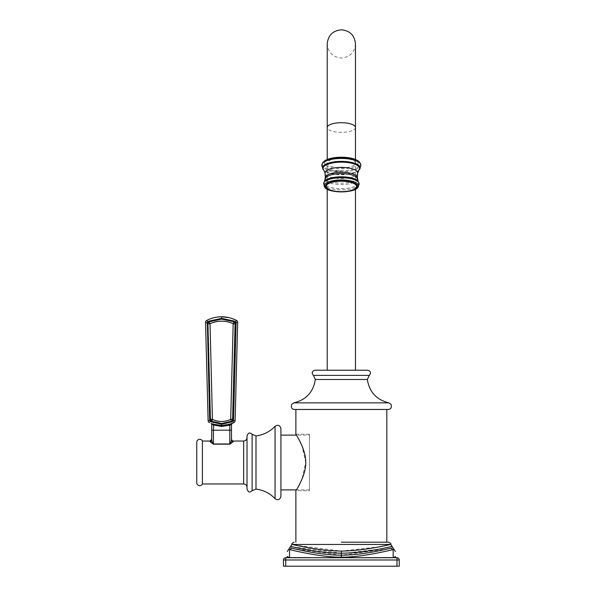 <?xml version="1.0" encoding="UTF-8"?>
<svg xmlns="http://www.w3.org/2000/svg" width="596" height="596" viewBox="0 0 596 596"><rect width="100%" height="100%" fill="white"/><g stroke="black" fill="none" stroke-linecap="round" stroke-linejoin="round"><path stroke-width="0.45" stroke-dasharray="2.98 2.23" d="M379.749 546.696L341.352 551.091L294.975 545.094M341.851 553.215L292.189 546.815M291.116 546.584L290.662 546.487M341.262 555.196L294.238 548.797M292.629 548.439L291.161 548.111C289.239 547.851 289.239 547.851 291.161 548.111A1.691 1.646 -76.9 0 1 289.529 549.601C288.412 549.341 288.412 549.341 289.529 549.601C293.657 550.585 322.689 557.551 341.352 557.148L341.352 551.091M392.041 546.487L378.646 549.169L345.628 553.155M393.174 550.123L393.174 549.601C394.291 549.341 394.291 549.341 393.174 549.601A1.691 1.646 -103.1 0 1 391.542 548.111C393.457 547.851 393.457 547.851 391.542 548.111L390.358 548.38M388.264 548.841L341.568 555.196M393.174 549.601C389.032 550.548 360.759 557.476 341.352 557.148M289.514 557.729L286.14 557.729L289.514 557.633M288.993 557.603L287.905 557.335M287.831 557.297L287.265 556.597A1.132 1.132 0 0 1 286.14 557.729L287.577 557.729M285.715 566.2L283.458 566.2L283.458 559.987L396.981 559.987L396.981 557.729L285.715 557.729L285.715 566.2L399.245 566.2L399.245 559.987L396.981 559.987L396.981 566.2M393.449 557.729L288.68 557.729M395.424 557.729L396.563 557.729A1.132 1.132 -90 0 1 395.431 556.597L393.174 557.633L310.516 557.633M389.546 544.714L387.832 545.072M386.491 545.347L383.481 545.958M341.352 542.196L388.51 542.196M309.436 489.897L296.406 489.897L301.926 479.37L305.718 462.503L301.926 445.629L296.406 435.11L309.436 435.11L309.436 489.897L309.436 435.11M386.819 409.467L295.884 409.467M367.725 370.213L314.971 370.213M341.352 167.93A14.118 4.828 180 0 0 355.469 163.095A14.118 4.828 180 0 0 341.352 158.268A14.118 4.828 180 0 0 327.226 163.095A14.118 4.828 180 0 0 341.352 167.93M295.884 434.26L309.436 434.26L309.436 490.739L295.884 490.739M309.436 434.26L309.436 490.739M280.917 428.613L280.917 435.11M247.027 489.048L247.027 437.65M247.027 435.952L247.027 462.503M202.409 483.967L202.409 441.04M230.816 443.834L213.234 444.147M231.054 441.934L229.803 443.968L213.42 444.162L210.03 441.688A1.691 1.646 0 0 0 211.729 440.042L211.729 439.341M233.185 441.04L233.155 441.845M196.755 442.314L196.755 482.693M211.297 423.6L211.327 423.614A1.132 0.998 113.9 0 1 211.893 424.65L211.066 423.495A1.132 1.132 114.5 0 1 211.729 424.523L211.729 430.185L213.42 430.185L213.42 443.968L212.779 443.29M212.727 443.193L212.198 442.023M212.183 441.971L211.893 441.085M211.729 440.057L211.729 430.185M233.185 441.688A1.691 1.646 180 0 1 231.494 440.042L231.151 441.658M231.494 439.341L231.494 424.523A1.132 1.132 0 0 1 231.539 424.21A1.132 1.132 0 0 0 231.494 424.523L231.33 424.65A1.132 0.998 66.1 0 1 231.889 423.614L232.149 423.503A1.132 1.132 0 0 0 231.978 423.6A1.132 1.132 0 0 1 232.142 423.503L231.539 424.21A1.132 1.132 0 0 1 231.613 424.017A1.132 1.132 0 0 0 231.539 424.203M211.088 423.51L221.608 425.507L231.889 423.614M236.456 320.41L235.621 322.049L234.332 321.132L221.608 318.361L208.883 321.132L207.594 322.049L206.767 320.41A2.257 2.257 0 0 0 205.545 322.473L208.123 420.679L209.919 420.679L211.327 421.893L212.526 419.428C218.583 422.162 224.64 422.162 230.689 419.428L233.185 323.695C225.467 320.343 217.749 320.343 210.03 323.695L212.526 419.428M209.285 422.601L210.902 420.597L211.655 421.216L221.608 423.473L231.561 421.216L232.812 419.293L235.308 323.874L234.027 321.818L233.185 323.695M205.545 322.473L207.348 322.466L209.658 419.301L209.919 420.679L210.656 420.217L210.902 420.597M234.332 321.132L234.027 321.818L221.608 319.113L209.189 321.818L208.116 322.935L210.656 420.217M213.726 424.248L213.42 425.186L221.608 426.49L231.33 424.65M229.49 424.248L229.803 430.185L213.42 430.185L213.42 425.186L211.93 424.68M230.689 419.428L231.889 421.893L233.304 420.679L233.558 419.301L236.061 323.799M232.567 420.217L235.1 420.679A2.257 2.257 0 0 1 233.937 422.601L232.321 420.597M232.418 318.651L229.102 317.668M235.1 420.679L237.67 322.473L235.621 322.049L234.861 322.51M233.282 323.851L236.061 323.874L235.867 322.466L235.107 322.935M390.767 544.453L291.928 544.453M393.591 557.729L393.174 557.633M293.858 402.851L388.838 402.851M367.352 379.488L315.344 379.488M313.407 375.383L369.296 375.383M341.352 171L327.226 171L341.352 171M355.469 43.918C354.635 52.5 349.926 57.201 341.352 58.043C332.777 57.201 328.068 52.5 327.226 43.918L327.226 127.537A14.118 4.828 180 0 0 341.352 132.364A14.118 4.828 180 0 0 355.469 127.537L355.469 189.215M358.099 163.095A16.748 5.729 0 0 1 341.352 168.824A16.748 5.729 0 0 1 324.604 163.095A16.748 5.729 180 0 1 341.352 157.374A16.748 5.729 180 0 1 358.099 163.095M359.656 162.343A19.072 6.526 180 0 1 360.424 164.168A19.072 6.526 0 0 1 341.352 170.694A19.072 6.526 0 0 1 322.28 164.168A19.072 6.526 180 0 1 323.047 162.343M321.885 164.667A19.504 6.668 180 0 0 321.847 165.077A19.504 6.668 0 0 0 341.352 171.752A19.504 6.668 0 0 0 360.856 165.077A19.504 6.668 180 0 0 360.818 164.667M360.826 164.712A19.512 6.675 180 0 1 360.863 165.129A19.512 6.675 0 0 1 341.352 171.804A19.512 6.675 0 0 1 321.833 165.129A19.512 6.675 180 0 1 321.877 164.712M359.202 169.793A18.781 6.422 0 0 1 341.352 174.226A18.781 6.422 0 0 1 323.494 169.793M359.105 169.905A18.67 6.385 0 0 1 341.352 174.315A18.67 6.385 0 0 1 323.598 169.905M358.919 170.113A18.267 6.243 0 0 1 341.352 174.65A18.267 6.243 0 0 1 323.777 170.113M357.645 173.213A16.308 5.58 0 0 1 341.352 178.547A16.308 5.58 0 0 1 325.051 173.213M357.354 177.697A16.01 5.476 0 0 1 341.352 183.173A16.01 5.476 0 0 1 325.341 177.697M357.384 179.091A16.04 5.483 0 0 1 341.352 184.574A16.04 5.483 0 0 1 325.312 179.091M324.574 181.288A17.284 5.908 180 0 0 324.068 182.711A17.284 5.908 0 0 0 341.352 188.627A17.284 5.908 0 0 0 358.636 182.711A17.284 5.908 180 0 0 358.121 181.288M359.097 183.799A17.753 6.072 0 0 1 341.352 189.871A17.753 6.072 0 0 1 323.598 183.799A17.753 6.072 180 0 1 323.643 183.397M357.6 187.695A17.157 5.871 0 0 1 341.352 191.681A17.157 5.871 0 0 1 325.103 187.695M275.054 426.296L275.054 498.703M255.989 489.078L255.989 435.929M252.108 434.26L252.108 490.739M243.637 441.04L243.637 483.967M210.03 441.688L210.03 441.04M229.803 444.162L229.803 430.185L231.494 430.185M208.362 322.51L207.594 322.049L207.348 322.466L208.116 322.935M208.883 321.132L210.03 323.695M207.162 323.874L209.934 323.851M221.608 319.113L221.608 316.781M209.658 419.301L212.429 419.279M221.608 426.49L221.608 423.473M230.786 419.279L233.558 419.301M288.665 557.729L287.779 557.729M327.226 189.215L327.226 163.095M355.469 159.534L355.469 163.095"/><path stroke-width="0.89" d="M294.975 545.094L291.928 544.453C290.826 543.857 315.761 550.786 341.352 551.091C366.942 550.786 391.87 543.857 390.767 544.453L389.546 544.714M292.189 546.815L291.116 546.584M286.132 557.729L286.14 557.729A1.132 1.132 90 0 0 287.265 556.597C287.265 549.989 287.265 549.989 287.265 556.597L289.529 557.633L289.529 549.601C288.412 549.341 288.412 549.341 289.529 549.601A1.691 1.646 103.1 0 0 291.161 548.111C289.239 547.851 289.239 547.851 291.161 548.111C295.914 548.99 319.247 555.167 341.352 555.196L341.352 553.215C316.022 553.021 290.751 546.197 290.706 546.495C288.308 545.601 314.427 552.909 341.352 553.215C366.682 553.021 391.945 546.197 391.997 546.495C394.396 545.601 368.268 552.909 341.352 553.215L341.352 551.091M294.238 548.797L292.629 548.439M310.516 557.633L289.529 557.633L289.529 549.601C293.657 550.585 322.6 557.543 341.352 557.148C360.021 557.551 389.046 550.585 393.174 549.601C394.291 549.341 394.291 549.341 393.174 549.601L393.174 557.633L395.431 556.597C395.431 549.989 395.431 549.989 395.431 556.597A1.132 1.132 0 0 0 396.563 557.729L396.563 557.729M341.352 557.148L341.352 555.196C363.448 555.167 386.789 548.99 391.542 548.111C393.457 547.851 393.457 547.851 391.542 548.111A1.691 1.646 76.9 0 0 393.174 549.601L393.174 557.633L289.514 557.729M345.628 553.155L341.851 553.215M390.358 548.38L388.264 548.841M396.981 566.2L399.245 566.2L399.245 559.987A2.257 2.257 0 0 0 396.981 557.729A2.257 2.257 0 0 1 399.245 559.987L285.715 559.987L285.715 557.729A2.257 2.257 0 0 0 283.458 559.987A2.257 2.257 0 0 1 285.715 557.729L396.981 557.729L396.981 566.2L283.458 566.2L283.458 559.987L285.715 559.987L285.715 566.2M289.529 557.729L393.174 557.633M387.832 545.072L386.491 545.347M383.481 545.958L379.749 546.696M341.352 542.196L388.51 542.196C390.589 543.142 391.341 543.895 390.767 544.453L291.928 544.461C291.362 543.895 292.115 543.142 294.186 542.196M386.819 542.196L386.819 409.467L388.227 409.467L294.469 409.467L295.884 409.467L295.884 434.26C294.908 432.785 305.651 448.326 305.703 461.431C306.761 474.826 294.916 492.348 295.884 490.739L296.406 489.897L280.917 489.897L280.917 435.11L296.406 435.11L295.884 434.26M295.884 542.196L295.884 490.739M369.296 375.383L313.407 375.383C311.425 372.902 311.946 371.174 314.971 370.213L367.725 370.213C370.757 371.174 371.278 372.902 369.296 375.383L367.352 379.488C369.356 392.019 376.516 399.812 388.838 402.851L391.058 404.364C391.833 407.567 390.894 409.266 388.227 409.467M280.917 496.386L280.917 428.613C279.993 425.231 278.034 424.456 275.054 426.296L275.054 498.703C278.034 500.543 279.993 499.776 280.917 496.386L280.917 489.897M202.409 483.967A2.965 2.965 0 0 1 196.755 482.693L196.755 442.314A2.965 2.965 0 0 1 202.409 441.04L202.409 483.967L243.637 483.967L243.637 441.04C245.694 440.839 246.826 439.706 247.027 437.65L247.027 489.048C248.86 493.95 250.864 491.491 252.108 490.739L252.108 434.26L255.989 435.929C263.484 434.968 269.832 431.757 275.054 426.296M247.027 462.503L247.027 435.952C248.86 431.05 250.864 433.508 252.108 434.26M202.409 441.04L210.03 441.04L210.03 441.688L213.398 444.162L229.803 444.162L233.185 441.688A1.691 1.646 0 0 1 231.494 440.042L231.494 440.049C230.712 443.052 230.145 444.355 229.803 443.968L229.803 444.162M210.03 441.688A1.691 1.646 180 0 0 211.729 440.042C212.526 443.089 213.085 444.392 213.42 443.968L229.803 443.968L229.803 430.185L213.42 430.185L213.42 444.162M211.729 440.042L211.729 424.523A1.132 1.132 0 0 0 211.662 424.158A1.132 1.132 0 0 1 211.729 424.523L211.893 424.65A1.132 0.998 -66.1 0 0 211.327 423.614L211.066 423.495A1.132 1.132 0 0 1 211.662 424.158A1.132 1.132 0 0 0 211.066 423.495L213.726 424.248L213.42 430.185L211.729 430.185M212.526 419.428L211.327 421.893L210.157 421.059L209.658 419.301L207.348 322.466L208.883 321.132L221.608 318.361L234.332 321.132L235.621 322.049L236.061 323.874L233.558 419.301L233.304 420.679L231.889 421.893L221.608 424.225L211.327 421.893L221.608 424.225L231.889 421.893L231.561 421.216L221.608 423.473L211.655 421.216L210.41 419.293L212.429 419.279L210.03 323.695C217.756 320.343 225.474 320.343 233.185 323.695L230.689 419.428C224.632 422.162 218.583 422.162 212.526 419.428L212.429 419.279M210.656 420.217L208.123 420.679A2.257 2.257 0 0 0 209.285 422.601A2.257 2.257 0 0 1 208.123 420.679A2.257 2.257 0 0 0 209.285 422.601L210.902 420.597M231.539 424.203A1.132 1.132 0 0 0 231.539 424.21L232.157 423.495A1.132 1.132 0 0 0 232.142 423.503A1.132 1.132 0 0 0 232.149 423.503A1.132 1.132 0 0 0 232.142 423.503A1.132 1.132 0 0 0 232.149 423.503L233.937 422.601L229.49 424.248L221.608 425.507L213.726 424.248M208.123 420.679L205.545 322.473L208.116 322.935L209.189 321.818L210.03 323.695M231.889 423.614A1.132 0.998 -113.9 0 0 231.33 424.65L232.157 423.495A1.132 1.132 -114.5 0 0 231.494 424.523L231.494 440.042M229.102 317.668L221.608 316.781C226.852 316.796 231.799 318.011 236.456 320.41A2.257 2.257 0 0 1 237.67 322.473L235.1 420.679A2.257 2.257 0 0 1 233.937 422.601L232.321 420.597L231.561 421.216L230.689 419.428M233.937 422.601A2.257 2.257 0 0 0 235.1 420.679L232.567 420.217L232.321 420.597M208.883 321.132L209.189 321.818L221.608 319.113L234.027 321.818L235.107 322.935L232.567 420.217M205.545 322.473A2.257 2.257 0 0 1 206.767 320.41L208.362 322.51M235.107 322.935L237.67 322.473A2.257 2.257 0 0 0 236.456 320.41L232.418 318.651M221.608 316.781C216.363 316.796 211.416 318.011 206.767 320.41C211.424 318.011 216.37 316.796 221.608 316.781L221.608 319.113M237.67 322.473A2.257 2.257 0 0 0 236.456 320.41L234.861 322.51M236.061 323.799L236.031 323.233M229.49 424.248L229.803 425.186L221.608 426.49L211.893 424.65M388.838 402.851L293.858 402.851L291.638 404.364C290.863 407.567 291.809 409.266 294.469 409.467M293.858 402.851C306.18 399.812 313.34 392.026 315.344 379.488L367.352 379.488M341.352 122.709A14.118 4.828 180 0 0 327.226 127.537L327.226 43.918C328.068 35.343 332.777 30.634 341.352 29.8C349.926 30.634 354.635 35.343 355.469 43.918L355.469 127.537A14.118 4.828 180 0 0 341.352 122.709M323.047 162.343C328.374 155.519 354.292 155.496 359.656 162.343A19.072 6.526 180 0 0 341.352 157.649A19.072 6.526 180 0 0 323.047 162.343L321.892 164.63A19.504 6.668 180 0 0 321.885 164.667M360.818 164.667A19.504 6.668 180 0 0 360.811 164.63A19.504 6.668 180 0 0 341.352 158.409A19.504 6.668 180 0 0 321.892 164.63L321.78 165.703L323.397 169.681A18.781 6.422 0 0 1 322.57 167.804A18.781 6.422 180 0 1 341.352 161.374A18.781 6.422 180 0 1 360.126 167.804A18.781 6.422 0 0 1 359.306 169.681A18.781 6.422 0 0 1 359.202 169.793M359.656 162.343L360.826 164.712A19.512 6.675 180 0 0 341.352 158.454A19.512 6.675 180 0 0 321.877 164.712M323.494 169.793A18.781 6.422 0 0 1 323.397 169.681L323.598 169.905A18.67 6.385 0 0 1 322.682 167.93A18.67 6.385 180 0 1 341.352 161.546A18.67 6.385 180 0 1 360.014 167.93A18.67 6.385 0 0 1 359.105 169.905L360.915 165.703L360.826 164.712M359.611 168.4A18.267 6.243 180 0 0 341.352 162.157A18.267 6.243 180 0 0 323.084 168.4A18.267 6.243 0 0 0 323.777 170.113L325.051 173.213A16.308 5.58 0 0 1 325.036 172.967A16.308 5.58 180 0 1 341.352 167.387A16.308 5.58 180 0 1 357.66 172.967A16.308 5.58 0 0 1 357.645 173.213L358.919 170.113A18.267 6.243 0 0 0 359.611 168.4M357.645 173.213L357.354 177.697A16.01 5.476 180 0 0 341.352 172.222A16.01 5.476 180 0 0 325.341 177.697L325.051 173.213M357.384 179.091A16.04 5.483 180 0 0 357.384 179.009A16.04 5.483 180 0 0 341.352 173.607A16.04 5.483 180 0 0 325.312 179.009A16.04 5.483 180 0 0 325.312 179.091M357.354 177.697L358.121 181.288A17.284 5.908 180 0 0 341.352 176.803A17.284 5.908 180 0 0 324.574 181.288L325.341 177.697M359.097 183.799A17.753 6.072 180 0 0 359.06 183.397A17.753 6.072 180 0 0 341.352 177.727A17.753 6.072 180 0 0 323.643 183.397L325.103 187.695A17.157 5.871 0 0 1 324.194 185.81A17.157 5.871 180 0 1 341.352 179.947A17.157 5.871 180 0 1 358.509 185.81A17.157 5.871 0 0 1 357.6 187.695L359.142 184.231L358.121 181.288M357.466 186.369A16.114 5.513 0 0 1 341.352 191.882A16.114 5.513 0 0 1 325.237 186.369A16.114 5.513 180 0 1 341.352 180.864A16.114 5.513 180 0 1 357.466 186.369M356.602 186.451A15.25 5.215 180 0 0 341.352 181.236A15.25 5.215 180 0 0 326.101 186.451A15.25 5.215 0 0 0 341.352 191.666A15.25 5.215 0 0 0 356.602 186.451M255.989 435.929L255.989 489.078L252.108 490.739M233.185 441.688L233.185 441.04L243.637 441.04M221.608 426.49L221.608 423.473M231.293 424.672L229.803 425.186L229.803 430.185L231.494 430.185M233.558 419.301L230.786 419.279M236.061 323.874L233.282 323.851M234.332 321.132L233.185 323.695M209.658 419.301L210.41 419.293L207.907 323.874L209.934 323.851M207.162 323.874L207.907 323.874L208.116 322.935M287.265 551.516L291.928 544.461M390.767 544.461L395.431 551.516M393.591 557.729L394.03 557.729M315.344 379.488L313.407 375.383M355.469 370.213L355.469 189.215M327.226 370.213L327.226 189.215M327.226 159.534L327.226 127.537L327.226 159.534M355.469 159.534L355.469 43.918M324.574 181.288L323.643 183.397M357.6 187.695C354.017 193.156 328.657 193.141 325.103 187.695M275.054 498.703C269.832 493.25 263.484 490.039 255.989 489.078M243.637 483.967C245.694 484.161 246.826 485.293 247.027 487.349M210.03 441.04L211.729 439.341M233.185 441.04C232.939 441.524 232.38 440.965 231.494 439.341M211.662 424.158L211.327 423.614"/></g></svg>
